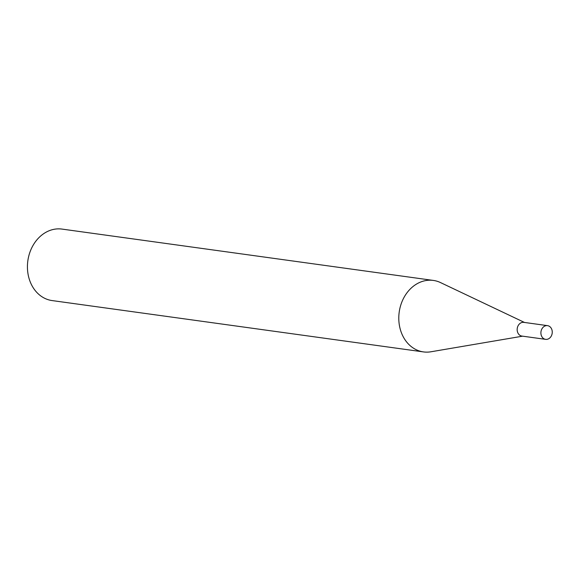<?xml version="1.0" encoding="UTF-8"?>
<svg xmlns="http://www.w3.org/2000/svg" width="581" height="581" viewBox="0 0 581 581"><rect width="100%" height="100%" fill="white"/><g stroke="black" fill="none" stroke-linecap="round" stroke-linejoin="round"><path stroke-width="0.87" d="M547.527 325.643L523.793 322.361A6.921 5.657 97.9 0 0 517.475 327.328A6.921 5.657 97.9 0 0 520.133 335.455A6.921 5.657 97.9 0 0 521.898 336.072L545.632 339.355A6.921 5.657 97.9 0 0 551.95 334.387A6.921 5.657 97.9 0 0 549.292 326.268A6.921 5.657 97.9 0 0 547.527 325.643A6.921 5.657 97.9 0 0 541.209 330.611A6.921 5.657 97.9 0 0 543.867 338.738A6.921 5.657 97.9 0 0 545.632 339.355M524.505 322.462L440.492 282.569A36.08 29.486 97.9 0 0 433.353 280.427A36.08 29.486 97.9 0 0 400.411 306.318A36.08 29.486 97.9 0 0 414.275 348.673A36.08 29.486 97.9 0 0 423.469 351.912A36.08 29.486 97.9 0 0 430.928 351.781L522.61 336.174M433.353 280.427L61.993 229.088A36.08 29.486 97.9 0 0 29.05 254.986A36.08 29.486 97.9 0 0 42.914 297.341A36.08 29.486 97.9 0 0 52.108 300.573L423.469 351.912"/></g></svg>
